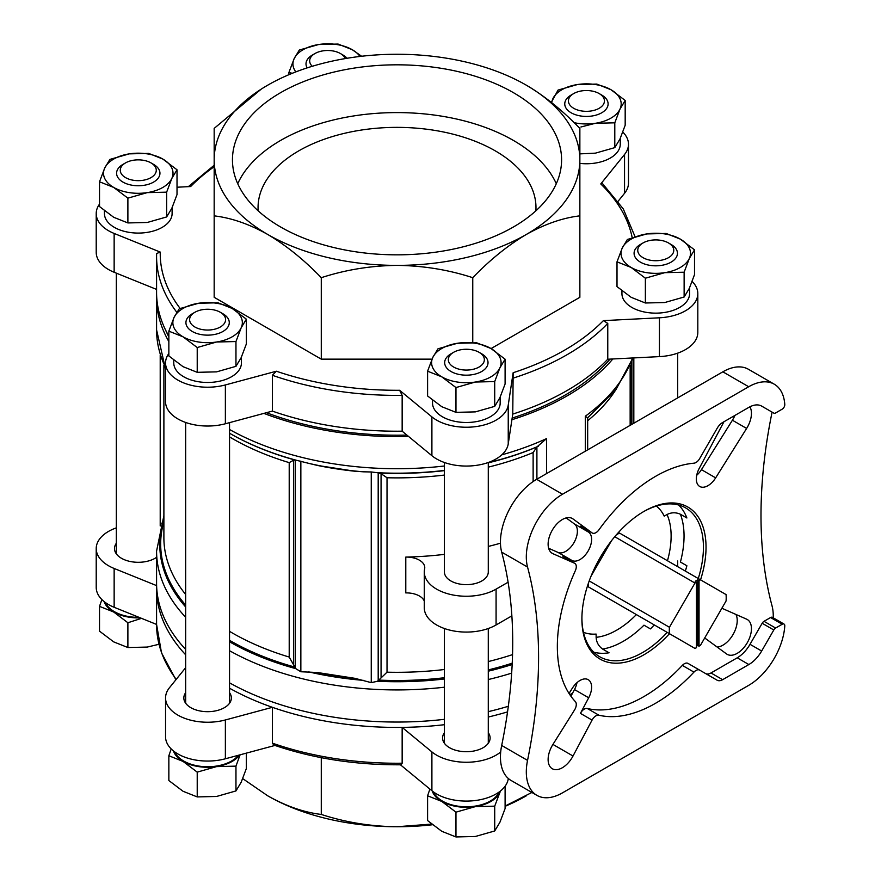 <?xml version="1.0" encoding="UTF-8"?>
<svg xmlns="http://www.w3.org/2000/svg" width="881" height="881" viewBox="0 0 881 881"><rect width="100%" height="100%" fill="white"/><g stroke="black" fill="none" stroke-linecap="round" stroke-linejoin="round"><path stroke-width="1.32" d="M101.877 599.554L99.52 606.37L113.704 612.02A34.744 20.054 0 0 0 140.332 617.867M104.134 601.569A34.744 20.054 0 0 0 113.704 612.02L127.888 622.746L141.522 618.341M171.211 748.938L168.855 755.755L183.039 761.404A34.744 20.054 0 0 0 216.594 766.602A34.744 20.054 0 0 0 239.676 754.929M173.469 750.953A34.744 20.054 0 0 0 183.039 761.404L197.223 772.13L216.594 766.602L235.965 766.14L239.984 755.105M429.906 789.09L427.593 795.785L441.777 801.435A34.744 20.054 0 0 0 475.344 806.633A34.744 20.054 0 0 0 499.901 792.448A34.744 20.054 0 0 0 500.485 790.984M432.208 790.984A34.744 20.054 0 0 0 441.777 801.435L455.962 812.161L475.344 806.633L494.715 806.159L499.901 792.448M684.13 272.207L664.748 272.67L645.377 278.209L631.192 267.483L617.008 261.833L617.008 286.622L631.192 297.338L645.377 302.998L664.748 302.535L684.13 297.007L689.316 288.351L694.514 274.63L694.514 249.841L689.316 258.496L684.13 272.207L684.13 297.007M579.863 153.878L595.424 153.151L614.795 147.623L619.993 138.967L625.18 125.245L625.18 100.456L619.993 109.112L614.795 122.822L614.795 147.623M166.641 192.157L147.259 192.62L127.888 198.148L113.704 187.433L99.52 181.772L99.52 206.561L113.704 217.288L127.888 222.937L147.259 222.475L166.641 216.946L171.828 208.29L177.015 194.58L177.015 169.78L171.828 178.436L166.641 192.157L166.641 216.946M235.965 341.542L216.594 342.004L197.223 347.532L183.039 336.817L168.855 331.157L168.855 355.946L183.039 366.672L197.223 372.322L216.594 371.859L235.965 366.331L241.163 357.675L246.35 343.964L246.35 319.164L241.163 327.82L235.965 341.542L235.965 366.331M494.715 381.572L475.344 382.035L455.962 387.563L441.777 376.837L427.593 371.187L427.593 395.976L441.777 406.703L455.962 412.352L475.344 411.89L494.715 406.361L499.901 397.705L505.099 383.984L505.099 359.195L499.901 367.851L494.715 381.572L494.715 406.361M488.283 462.492L488.283 571.967A21.937 12.664 180 0 1 474.738 583.674A21.937 12.664 180 0 1 450.83 580.931A21.937 12.664 180 0 1 444.409 571.967L444.409 462.492M433.529 791.986A33.83 19.525 0 0 0 442.427 801.06A33.83 19.525 0 0 0 475.377 806.071A33.83 19.525 0 0 0 499.164 791.986M174.779 751.956A33.83 19.525 0 0 0 183.677 761.03A33.83 19.525 0 0 0 238.432 755.27M105.456 602.571A33.83 19.525 0 0 0 114.354 611.645A33.83 19.525 0 0 0 139.099 617.361M694.977 648.416A40.229 23.225 120 0 0 696.464 647.689L696.464 582.066A40.229 23.225 120 0 0 694.977 583.046L669.439 627.272A40.229 23.225 120 0 0 669.439 633.681L694.977 648.416M699.04 580.568L699.04 646.191A40.229 23.225 120 0 0 700.527 645.211L726.065 600.985A40.229 23.225 120 0 0 726.065 594.576L700.527 579.841A40.229 23.225 120 0 0 699.04 580.568L697.752 579.819A40.229 23.225 120 0 0 695.164 581.317L696.464 582.066M696.464 646.225A40.229 23.225 120 0 0 697.752 645.443L697.752 579.819M614.035 601.69L588.508 586.944A40.229 23.225 -60 0 1 588.376 583.321M699.04 646.191L697.752 645.443M700.527 579.841L619.585 533.104A40.229 23.225 -60 0 0 616.381 534.811M694.977 583.046L614.751 536.727M508.304 778.474L508.238 778.914A42.057 24.283 180 0 1 477.227 800.256A42.057 24.283 180 0 1 431.899 790.731L400.426 764.785M274.938 745.436L225.371 758.783A42.057 24.283 180 0 1 165.551 736.78L165.551 697.961A42.057 24.283 180 0 1 169.482 687.698L185.66 667.677M175.914 679.747L161.476 652.744L156.576 624.431L114.145 607.284A42.057 24.283 180 0 1 96.216 587.385L96.216 548.577A42.057 24.283 180 0 1 116.325 527.862M491.08 348.568L579.863 297.304L579.863 215.856C562.728 217.849 544.876 224.06 526.309 234.467C507.963 245.314 490.111 259.719 472.756 277.691C448.451 269.773 423.199 265.677 397.012 265.39C370.868 265.677 345.627 269.773 321.279 277.691C304.143 259.906 286.292 245.491 267.725 234.467C249.378 224.126 231.527 217.926 214.171 215.856L214.171 128.395L261.216 89.135M214.171 209.854L214.171 297.304L321.279 359.151L432.031 359.151M692.158 281.446A42.057 24.283 180 0 1 697.818 293.615L697.818 332.423A42.057 24.283 180 0 1 659.428 356.618L607.769 359.228A240.447 138.824 0 0 1 512.764 414.081L513.149 372.718L508.238 405.084A42.057 24.283 180 0 1 477.227 426.415A42.057 24.283 180 0 1 431.899 416.889L399.622 390.283L402.154 395.36L402.154 431.183A240.447 138.824 0 0 1 272.372 411.108L272.372 375.284A240.447 138.824 0 0 0 402.154 395.36M697.818 293.615A42.057 24.283 180 0 1 659.428 317.799L603.375 320.629L607.769 323.393L607.769 359.228M622.823 132.062A42.057 24.283 180 0 1 628.483 144.22A42.057 24.283 180 0 1 624.541 154.483L600.765 183.931L602.274 183.292L623.285 208.929L635.058 236.714M177.015 187.224L190.659 186.541A236.791 136.709 0 0 1 214.171 166.718M156.631 253.508L156.631 253.607A240.447 138.824 0 0 0 156.576 256.569L156.631 253.508L160.243 252.076L114.145 233.443A42.057 24.283 180 0 1 96.216 213.554A42.057 24.283 180 0 1 99.52 204.117M272.372 375.284L276.37 371.22L225.371 384.942A42.057 24.283 180 0 1 165.551 362.939A42.057 24.283 180 0 1 168.855 353.501M241.427 357.091L241.427 362.939A33.83 19.525 180 0 1 207.597 382.464A33.83 19.525 180 0 1 173.777 362.939L173.777 360.197M172.103 207.707L172.103 213.554A33.83 19.525 180 0 1 138.273 233.08A33.83 19.525 180 0 1 104.443 213.554L104.443 210.812M500.177 397.122L500.177 402.969A33.83 19.525 180 0 1 466.346 422.495A33.83 19.525 180 0 1 432.516 402.969L432.516 400.227M689.592 287.757L689.592 293.615A33.83 19.525 180 0 1 655.761 313.14A33.83 19.525 180 0 1 621.931 293.615L621.931 290.862M620.257 138.372L620.257 144.22A33.83 19.525 180 0 1 579.863 163.381M500.463 543.203A233.135 134.595 180 0 1 488.283 546.44M444.409 554.369A233.135 134.595 180 0 1 405.789 557.089A18.281 10.561 180 0 1 424.763 567.639A18.281 10.561 180 0 1 424.62 568.95A42.057 24.283 180 0 0 424.29 571.967A42.057 24.283 180 0 0 450.257 594.4A42.057 24.283 180 0 0 496.08 589.136L508.095 582.209M533.126 481.544L533.126 452.559L536.903 446.953L546.572 438.595A240.447 138.824 0 0 1 501.807 454.838M229.545 631.347A233.135 134.595 0 0 0 289.21 657.061L295.752 668.635L300.85 671.751L317.292 672.5L354.812 678.304L371.253 682.643L371.253 471.963L377.442 472.723A237.231 136.962 0 0 0 444.409 470.432M387.023 477.755L387.023 672.181L381.066 677.93L381.066 473.703L387.023 477.755A233.135 134.595 0 0 0 444.409 475.068M371.253 682.643L377.442 681.266L381.066 677.93M229.578 433.254A236.339 136.456 0 0 0 229.897 433.441L229.545 433.232A237.231 136.962 0 0 0 295.752 460.091L308.768 463.362A237.231 136.962 0 0 0 363.335 471.809L371.253 471.963M585.292 451.237L585.292 416.239L587.583 417.803M632.91 357.95L615.896 389.743L587.66 417.792M295.752 460.091L293.648 460.179L289.21 462.635L289.21 657.061M363.335 471.809L354.812 471.214L317.292 465.41L308.768 463.362M381.066 473.703L377.442 472.723M176.784 312.281A240.447 138.824 0 0 1 156.576 256.569L156.576 292.404A240.447 138.824 0 0 0 164.67 328.128A240.447 138.824 0 0 0 168.855 336.201M272.372 743.146A240.447 138.824 0 0 0 402.154 763.221L401.086 764.785C355.517 765.082 313.085 758.508 273.826 745.051L272.372 743.146L272.372 707.311A240.447 138.824 0 0 0 402.154 727.387A240.447 138.824 0 0 0 444.409 724.7M402.154 763.221L402.154 727.387L431.899 751.911L431.899 790.731M156.62 585.909A240.447 138.824 0 0 0 156.576 588.596A240.447 138.824 0 0 0 185.66 654.792M583.464 632.294A73.134 42.222 120 0 0 596.129 634.078L596.129 637.315C596.404 642.216 598.562 646.125 602.593 649.055L609.057 652.788A85.942 49.622 120 0 1 593.728 652.171M654.264 624.915A85.942 49.622 120 0 1 650.431 628.902L643.967 625.169A85.942 49.622 -60 0 1 602.593 649.055M163.888 515.649L156.576 551.11L156.576 583.222A240.447 138.824 0 0 0 185.66 649.418M229.545 682.841A240.447 138.824 0 0 0 444.409 719.325M488.283 711.661A240.447 138.824 0 0 0 508.326 706.276M678.689 505.022A85.942 49.622 120 0 1 686.883 517.984L680.418 514.251C675.881 512.224 671.421 512.313 667.027 514.526L664.219 516.145A73.134 42.222 120 0 0 656.345 506.068M570.932 696.254L574.478 689.559L588.695 697.774L580.425 713.379A7.312 4.218 120 0 1 587.286 708.489A138.967 80.226 -60 0 0 682.323 665.397A7.312 4.218 120 0 1 687.995 663.393L699.635 670.111A7.312 4.218 120 0 0 693.953 672.115A138.967 80.226 -60 0 1 598.926 715.207A7.312 4.218 120 0 0 592.065 720.096L573.013 756.019A20.109 11.607 120 0 1 552.288 768.728A20.109 11.607 120 0 1 552.938 744.423L573.013 756.019M563.355 556.77A7.312 4.218 120 0 0 563.135 556.627L574.764 563.344A7.312 4.218 120 0 1 575.337 570.69A138.967 80.226 -60 0 0 575.337 701.584A7.312 4.218 120 0 1 574.533 709.976L552.938 744.423M574.764 563.344A7.312 4.218 120 0 0 574.533 563.223L552.938 553.697A20.109 11.607 120 0 1 552.288 553.367A20.109 11.607 120 0 1 552.288 530.142A20.109 11.607 120 0 1 572.408 518.535A20.109 11.607 120 0 1 573.013 518.931L592.065 532.862A7.312 4.218 120 0 0 592.285 533.005A7.312 4.218 120 0 0 598.926 529.833A138.967 80.226 -60 0 1 693.953 463.186A7.312 4.218 120 0 0 699.635 458.638L717.145 428.309A10.968 6.332 120 0 1 722.629 422.517L748.85 407.374A25.604 14.779 120 0 1 761.658 406.108L773.804 413.123A3.656 2.114 120 0 0 775.632 412.947L782.207 409.147A3.656 2.114 120 0 0 784.784 404.434A51.197 29.558 -60 0 0 774.289 384.215A51.197 29.558 -60 0 0 748.696 386.748L562.507 494.241A51.197 29.558 -60 0 0 527.543 567.056A457.118 263.915 120 0 1 527.543 760.391A51.197 29.558 -60 0 0 536.914 795.367A51.197 29.558 -60 0 0 562.507 792.834L748.696 685.341A51.197 29.558 -60 0 0 784.784 625.984A3.656 2.114 120 0 0 784.035 624.067A3.656 2.114 120 0 0 782.207 624.255L775.632 628.043A3.656 2.114 120 0 0 773.804 629.981L761.658 651.026A25.604 14.779 120 0 1 748.85 664.538L722.629 679.68A10.968 6.332 120 0 1 717.145 680.22L687.995 663.393M772.097 412.132A51.197 29.558 120 0 1 772.02 412.473A457.118 263.915 120 0 0 772.02 605.809A51.197 29.558 120 0 1 773.221 617.823M685.341 571.075A85.942 49.622 120 0 0 686.883 565.767L680.418 562.034A85.942 49.622 -60 0 0 680.418 514.251M574.478 689.559A16.453 9.504 120 0 0 577 682.643M717.145 647.05A20.109 11.607 120 0 0 733.058 634.507A20.109 11.607 120 0 0 735.954 614.464M696.717 475.288A16.453 9.504 120 0 0 701.441 469.65L732.408 420.226A20.109 11.607 120 0 0 734.919 415.425M548.654 548.29L558.047 552.431A16.453 9.504 120 0 0 573.972 542.663A16.453 9.504 120 0 0 574.478 523.986L566.186 517.929M774.289 384.215L748.432 369.282A51.197 29.558 120 0 0 722.838 371.826L536.65 479.319A51.197 29.558 120 0 0 501.685 552.134A457.118 263.915 120 0 1 501.685 745.458A51.197 29.558 120 0 0 511.057 780.445L536.914 795.367M229.545 688.215A240.447 138.824 0 0 0 272.372 707.311L225.371 719.964A42.057 24.283 180 0 1 165.551 697.961M488.283 717.035A240.447 138.824 0 0 0 507.544 711.881M572.595 693.105L569.842 694.691M263.915 413.387A240.447 138.824 0 0 0 408.52 436.436M511.905 419.719A240.447 138.824 0 0 0 612.835 358.963M156.62 295.091A240.447 138.824 0 0 0 156.576 297.778A240.447 138.824 0 0 0 168.855 341.575M266.469 412.704A238.046 137.436 0 0 0 406.89 435.093M512.158 418.068A238.046 137.436 0 0 0 610.048 359.107M164.67 328.128L166.983 333.139A238.046 137.436 0 0 0 168.855 336.971M588.695 697.774A16.453 9.504 120 0 0 588.2 679.669A16.453 9.504 120 0 0 572.276 688.292L569.038 693.457M705.538 673.513A10.968 6.332 120 0 0 710.989 672.963L737.221 657.821A25.604 14.779 120 0 0 750.017 644.308L762.164 623.263L773.804 629.981M784.035 624.067L772.395 617.35A3.656 2.114 120 0 0 770.567 617.537L763.992 621.325A3.656 2.114 120 0 0 762.164 623.263M773.804 413.123L762.164 406.405A3.656 2.114 120 0 0 762.186 406.416L761.602 406.086M563.135 556.627A7.312 4.218 120 0 0 562.893 556.506L572.276 560.646A16.453 9.504 120 0 0 588.2 550.878A16.453 9.504 120 0 0 588.695 532.201L580.425 526.144A7.312 4.218 120 0 0 580.645 526.287A7.312 4.218 120 0 0 580.876 526.409M704.712 637.965L726.55 653.933A20.109 11.607 120 0 0 727.166 654.33A20.109 11.607 120 0 0 747.275 642.723A20.109 11.607 120 0 0 747.275 619.497A20.109 11.607 120 0 0 746.625 619.167L721.869 608.242M723.951 421.746L699.239 468.384A16.453 9.504 120 0 0 699.734 486.477A16.453 9.504 120 0 0 715.658 477.865L746.625 428.441A20.109 11.607 120 0 0 749.907 406.802M669.461 633.692A87.77 50.669 -60 0 1 581.9 618.903A87.77 50.669 -60 0 1 643.967 511.409A87.77 50.669 -60 0 1 700.549 579.852M643.317 511.795A85.942 49.622 -60 0 1 685.638 507.908A85.942 49.622 -60 0 1 698.27 578.542M667.192 632.382A85.942 49.622 -60 0 1 599.708 656.752A85.942 49.622 -60 0 1 581.912 618.154M611.425 540.846L591.118 576.009M511.861 615.863L496.08 624.97A42.057 24.283 180 0 1 450.257 630.234A42.057 24.283 180 0 1 424.29 607.802L424.29 571.967M405.789 557.089L405.789 592.913A18.281 10.561 180 0 1 424.29 601.095M156.609 585.623L114.145 568.465A42.057 24.283 180 0 1 96.216 548.577M156.576 557.332A23.765 13.722 180 0 1 130.212 561.483A23.765 13.722 180 0 1 114.497 548.577A23.765 13.722 180 0 1 116.325 543.291M160.21 523.094L161.124 523.05M229.545 692.675A23.765 13.722 180 0 1 231.373 697.961A23.765 13.722 180 0 1 207.597 711.683A23.765 13.722 180 0 1 183.832 697.961A23.765 13.722 180 0 1 185.66 692.675M500.694 751.989A42.057 24.283 180 0 1 431.899 751.911M488.283 732.706A23.765 13.722 180 0 1 490.111 737.981A23.765 13.722 180 0 1 466.346 751.713A23.765 13.722 180 0 1 442.581 737.981A23.765 13.722 180 0 1 444.409 732.706M628.483 144.22L628.483 183.039A42.057 24.283 180 0 1 624.541 193.302L618.121 201.253M156.576 289.409L114.145 272.262A42.057 24.283 180 0 1 96.216 252.373L96.216 213.554M272.372 411.108L225.371 423.761A42.057 24.283 180 0 1 165.551 401.758L165.551 362.939M512.764 414.081L508.238 443.903A42.057 24.283 180 0 1 477.227 465.234A42.057 24.283 180 0 1 431.899 455.708L402.154 431.183M472.756 342.544L472.756 277.691M321.279 359.151L321.279 277.691M526.309 85.182A182.852 105.566 0 0 0 397.012 54.259A182.852 105.566 0 0 0 267.725 85.182A182.852 105.566 0 0 0 214.171 159.824A182.852 105.566 0 0 0 267.725 234.467A182.852 105.566 0 0 0 397.012 265.39A182.852 105.566 0 0 0 526.309 234.467A182.852 105.566 0 0 0 579.863 159.824A182.852 105.566 0 0 0 526.309 85.182C544.656 96.018 562.507 110.433 579.863 128.395L579.863 215.856M242.738 778.628L267.725 795.818C286.072 806.159 303.923 812.37 321.279 814.44L321.279 757.682M505.099 806.06L531.882 792.471M321.279 814.44C345.583 822.358 370.824 826.455 397.012 826.741L431.624 824.087M526.309 795.818A182.852 105.566 180 0 1 505.099 806.324M432.428 824.748A182.852 105.566 180 0 1 397.012 826.741A182.852 105.566 180 0 1 267.725 795.818M280.654 227.012A164.56 95.005 0 0 0 459.992 247.605A164.56 95.005 0 0 0 561.582 159.824A164.56 95.005 0 0 0 397.012 64.82A164.56 95.005 0 0 0 232.452 159.824A164.56 95.005 0 0 0 280.654 227.012M535.868 210.812A138.967 80.226 0 0 0 535.978 207.597A138.967 80.226 0 0 0 397.012 127.371A138.967 80.226 0 0 0 258.056 207.597A138.967 80.226 0 0 0 258.166 210.812M556.296 183.711A164.56 95.005 0 0 0 397.012 112.592A164.56 95.005 0 0 0 237.738 183.711M669.439 627.272L589.213 580.942M669.439 633.681L588.508 586.944M427.593 371.187L432.791 357.466L437.978 348.81L457.36 343.282L476.731 342.819L490.915 348.48L505.099 359.195M455.962 387.563L455.962 412.352M168.855 331.157L174.042 317.435L179.239 308.791L198.61 303.251L217.981 302.789L232.166 308.449L246.35 319.164M197.223 347.532L197.223 372.322M99.52 181.772L104.718 168.051L109.905 159.406L129.276 153.867L148.658 153.404L162.842 159.065L177.015 169.78M127.888 198.148L127.888 222.937M292.217 73.321L288.935 72.418L288.935 74.676M288.935 72.418L294.133 58.697L299.32 50.041L318.691 44.513L338.073 44.05L352.257 49.699L361.606 56.252M551.297 102.372L558.069 90.071L577.44 84.543L596.811 84.08L610.996 89.73L625.18 100.456M614.795 122.822L595.424 123.285L580.898 127.007M645.377 278.209L645.377 302.998M617.008 261.833L622.206 248.112L627.393 239.456L646.764 233.928L666.146 233.465L680.33 239.114L694.514 249.841M453.605 367.025A18.016 10.407 0 0 0 479.088 367.025A18.016 10.407 0 0 0 479.088 352.312L479.088 352.312A18.016 10.407 0 0 0 453.605 352.312A18.016 10.407 0 0 0 453.605 367.025M481.676 353.81L479.088 352.312L481.676 353.81A21.673 12.51 180 0 1 481.676 371.507A21.673 12.51 180 0 1 451.017 371.507A21.673 12.51 180 0 1 451.017 353.81L453.605 352.312M457.36 343.282A34.744 20.054 180 0 1 490.915 348.48A34.744 20.054 180 0 1 499.901 367.851A34.744 20.054 180 0 1 475.344 382.035A34.744 20.054 180 0 1 441.777 376.837A34.744 20.054 180 0 1 432.791 357.466A34.744 20.054 180 0 1 457.36 343.282M194.866 326.994A18.016 10.407 0 0 0 220.338 326.994A18.016 10.407 0 0 0 220.338 312.292L220.338 312.292A18.016 10.407 0 0 0 194.866 312.292A18.016 10.407 0 0 0 194.866 326.994M222.926 313.779L220.338 312.292L222.926 313.779A21.673 12.51 180 0 1 222.926 331.476A21.673 12.51 180 0 1 192.278 331.476A21.673 12.51 180 0 1 192.278 313.779L194.866 312.292M198.61 303.251A34.744 20.054 180 0 1 232.166 308.449A34.744 20.054 180 0 1 241.163 327.82A34.744 20.054 180 0 1 216.594 342.004A34.744 20.054 180 0 1 183.039 336.817A34.744 20.054 180 0 1 174.042 317.435A34.744 20.054 180 0 1 198.61 303.251M125.531 177.61A18.016 10.407 0 0 0 151.014 177.61A18.016 10.407 0 0 0 151.014 162.908L151.014 162.908A18.016 10.407 0 0 0 125.531 162.908A18.016 10.407 0 0 0 125.531 177.61M153.602 164.395L151.014 162.908L153.591 164.395A21.673 12.51 180 0 1 153.602 164.395A21.673 12.51 180 0 1 153.591 182.092A21.673 12.51 180 0 1 122.944 182.092A21.673 12.51 180 0 1 122.944 164.395L125.531 162.908M129.276 153.867A34.744 20.054 180 0 1 162.842 159.065A34.744 20.054 180 0 1 171.828 178.436A34.744 20.054 180 0 1 147.259 192.62A34.744 20.054 180 0 1 113.704 187.433A34.744 20.054 180 0 1 104.718 168.051A34.744 20.054 180 0 1 129.276 153.867M345.242 58.575A18.016 10.407 0 0 0 340.429 53.543L340.429 53.543A18.016 10.407 0 0 0 314.946 53.543A18.016 10.407 0 0 0 312.27 66.284M343.006 55.04L340.429 53.543L343.006 55.04A21.673 12.51 180 0 1 347.059 58.278M307.15 67.892A21.673 12.51 180 0 1 312.359 55.04L314.946 53.543M295.829 71.901A34.744 20.054 180 0 1 294.133 58.697A34.744 20.054 180 0 1 318.691 44.513A34.744 20.054 180 0 1 352.257 49.699A34.744 20.054 180 0 1 359.955 56.45M573.696 108.286A18.016 10.407 0 0 0 599.168 108.286A18.016 10.407 0 0 0 599.168 93.573L599.168 93.573A18.016 10.407 0 0 0 573.696 93.573A18.016 10.407 0 0 0 573.696 108.286M601.756 95.071L599.168 93.573L601.756 95.071A21.673 12.51 180 0 1 601.756 112.768A21.673 12.51 180 0 1 571.108 112.768A21.673 12.51 180 0 1 571.108 95.071L573.696 93.573M551.748 102.725A34.744 20.054 180 0 1 552.872 98.727A34.744 20.054 180 0 1 577.44 84.543A34.744 20.054 180 0 1 610.996 89.73A34.744 20.054 180 0 1 619.993 109.112A34.744 20.054 180 0 1 595.424 123.285A34.744 20.054 180 0 1 574.126 122.668M643.02 257.67A18.016 10.407 0 0 0 668.503 257.67A18.016 10.407 0 0 0 668.503 242.958L668.503 242.958A18.016 10.407 0 0 0 643.02 242.958A18.016 10.407 0 0 0 643.02 257.67M671.091 244.455L668.503 242.958L671.091 244.455A21.673 12.51 180 0 1 671.091 262.153A21.673 12.51 180 0 1 640.432 262.153A21.673 12.51 180 0 1 640.432 244.455L643.02 242.958M646.764 233.928A34.744 20.054 180 0 1 680.33 239.114A34.744 20.054 180 0 1 689.316 258.496A34.744 20.054 180 0 1 664.748 272.67A34.744 20.054 180 0 1 631.192 267.483A34.744 20.054 180 0 1 622.206 248.112A34.744 20.054 180 0 1 646.764 233.928M505.099 786.237L505.099 808.582L499.901 822.303L494.715 830.959L475.344 836.487L455.962 836.95L441.777 831.301L427.593 820.574L427.593 795.785M494.715 830.959L494.715 806.159M455.962 836.95L455.962 812.161M246.35 753.134L246.35 768.551L241.163 782.273L235.965 790.929L216.594 796.457L197.223 796.92L183.039 791.27L168.855 780.544L168.855 755.755M235.965 790.929L235.965 766.14M197.223 796.92L197.223 772.13M158.976 644.286L147.259 647.072L127.888 647.535L113.704 641.886L99.52 631.159L99.52 606.37M127.888 647.535L127.888 622.746M513.149 372.718A236.791 136.709 0 0 0 603.375 320.629M632.195 237.661A236.791 136.709 0 0 0 600.765 183.931M160.243 252.076A236.791 136.709 0 0 0 180.12 308.438M276.37 371.22A236.791 136.709 0 0 0 399.622 390.283M387.023 672.181A233.135 134.595 0 0 0 444.409 669.505M488.283 661.565A233.135 134.595 0 0 0 512.544 654.616M488.283 467.139A233.135 134.595 0 0 0 533.126 452.559M163.888 365.351L163.888 537.718A233.135 134.595 0 0 0 185.66 594.51M229.545 436.921A233.135 134.595 0 0 0 289.21 462.635M317.292 672.5A236.339 136.456 0 0 0 354.812 678.304M378.863 680.099A236.339 136.456 0 0 0 444.409 677.731M488.283 669.912A236.339 136.456 0 0 0 512.224 663.184M163.888 521.618A236.339 136.456 0 0 0 185.66 605.115M229.545 640.333A236.339 136.456 0 0 0 294.915 667.104M163.888 519.416A237.231 136.962 0 0 0 185.66 606.976M229.545 641.775A237.231 136.962 0 0 0 295.752 668.635M308.768 671.906A237.231 136.962 0 0 0 363.335 680.352M377.442 681.266A237.231 136.962 0 0 0 444.409 678.976M488.283 671.19A237.231 136.962 0 0 0 512.169 664.516M156.576 551.11A240.447 138.824 0 0 0 185.66 617.295M229.545 650.718A240.447 138.824 0 0 0 444.409 687.202M488.283 679.537A240.447 138.824 0 0 0 511.663 673.128M488.283 462.646A237.231 136.962 0 0 0 538.313 446.249M585.292 416.239A240.447 138.824 0 0 0 632.492 357.972M165.551 369.095L156.576 329.89A240.447 138.824 0 0 0 165.551 367.465M229.545 429.499A240.447 138.824 0 0 0 444.409 465.994M229.897 433.441A236.339 136.456 0 0 0 294.915 460.014M317.292 465.41A236.339 136.456 0 0 0 354.812 471.214M378.863 472.998A236.339 136.456 0 0 0 444.409 470.63M488.283 462.822A236.339 136.456 0 0 0 537.124 446.843M512.764 378.246A240.447 138.824 0 0 0 607.769 323.393M156.576 588.596L156.576 624.431A240.447 138.824 0 0 0 176.211 679.372M587.671 420.744A233.135 134.595 0 0 0 615.39 390.415M682.323 665.397L693.953 672.115M587.286 708.489L598.926 715.207M536.65 479.319L562.507 494.241M722.838 371.826L748.696 386.748M546.572 473.593L546.572 438.595M501.685 745.458L527.543 760.391M501.685 552.134L527.543 567.056M636.379 614.586A76.801 44.336 -60 0 1 596.129 637.315M667.027 514.526A76.801 44.336 -60 0 1 667.468 560.757M580.425 713.379L592.065 720.096M562.893 556.506L574.533 563.223M580.425 526.144L592.065 532.862M558.047 552.431L572.276 560.646M551.682 552.971L552.938 553.697M571.758 518.204L573.013 518.931M574.478 523.986L588.695 532.201M710.989 672.963L722.629 679.68M737.221 657.821L748.85 664.538M750.017 644.308L761.658 651.026M763.992 621.325L775.632 628.043M770.567 617.537L782.207 624.255M732.408 420.226L746.625 428.441M701.441 469.65L715.658 477.865M496.08 624.97L496.08 589.136M536.903 479.165L536.903 446.953M114.145 568.465L114.145 607.284M225.371 719.964L225.371 758.783M624.541 193.302L624.541 154.483M114.145 272.262L114.145 233.443M225.371 423.761L225.371 384.942M431.899 455.708L431.899 416.889M508.238 443.903L508.238 405.084M659.428 356.618L659.428 317.799M631.391 424.62L631.391 362.245M633.054 423.662L633.054 357.95M293.648 664.406L293.648 460.179M295.3 667.864L295.3 460.047M378.191 680.683L378.191 472.866M300.85 671.751L300.85 461.071M160.21 525.979L160.21 355.021M116.325 553.852L116.325 273.143M229.545 703.236L229.545 422.638M185.66 703.236L185.66 422.473M677.698 566.659L677.698 560.977M677.698 397.882L677.698 353.138M633.824 423.21L633.824 357.906M188.347 186.651L214.171 165.265M630.146 425.336L630.146 365.351M156.576 329.89L156.576 297.778M580.645 526.287L592.285 533.005M587.671 449.861L587.671 417.77M488.283 743.267L488.283 628.516M444.409 743.267L444.409 628.516"/></g></svg>
